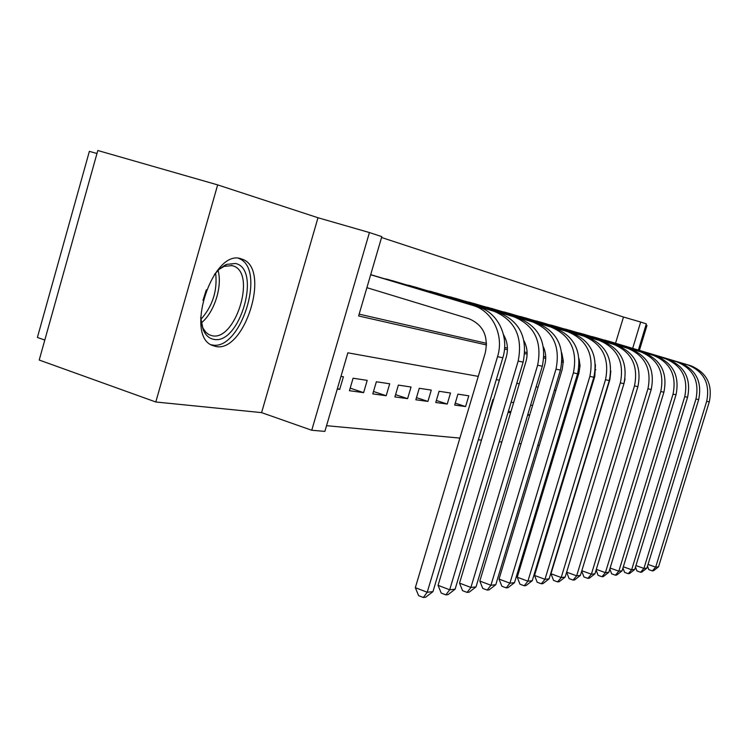 <?xml version="1.0" encoding="UTF-8"?>
<svg xmlns="http://www.w3.org/2000/svg" width="748" height="748" viewBox="0 0 748 748"><rect width="100%" height="100%" fill="white"/><g stroke="black" fill="none" stroke-linecap="round" stroke-linejoin="round"><path stroke-width="1.12" d="M240.95 258.743C212.759 248.57 184.139 335.674 212.46 345.473L215.798 346.483C244.381 353.075 270.57 270.318 243.25 259.575L240.95 258.743M615.539 343.248L623.486 317.03L640.671 322.033L646.328 323.903L638.362 350.073M639.4 350.382L646.973 325.464L645.954 325.137M96.96 153.527L89.377 151.348L37.4 337.451L44.805 340.06M155.799 401.994L39.214 360.04L97.81 150.507L217.659 184.887L155.799 401.994L261.585 412.616L311.748 430.259L369.419 232.553L381.807 236.639L358.619 315.974L486.537 344.968M261.585 412.616L317.984 217.743L217.659 184.887M317.984 217.743L369.419 232.553M623.486 317.03L381.555 237.499M581.14 421.526L580.495 421.32M580.224 422.227L580.906 422.321M529.696 415.103L527.817 414.486M527.649 415.046L529.631 415.318M510.875 411.839L508.481 411.054M508.079 412.372L510.613 412.718M490.959 408.352L490.361 408.156M493.587 399.563L492.951 399.46L489.846 409.885L490.473 409.969M465.583 406.566L468.8 395.795L457.926 394.149L454.681 405.079L465.583 406.566L455.252 403.163M447.229 404.06L450.502 393.018L439.085 391.279L435.757 402.499L447.229 404.06L436.365 400.47M427.921 401.424L431.278 390.101L419.263 388.268L415.86 399.778L427.921 401.424L416.496 397.637M407.604 398.647L411.045 387.025L398.375 385.098L394.897 396.917L407.604 398.647L395.57 394.645M386.192 395.729L389.708 383.789L376.356 381.761L372.785 393.897L386.192 395.729L373.495 391.485M363.603 392.644L367.203 380.367L353.084 378.226L349.428 390.708L363.603 392.644L350.176 388.137M373.056 275.348L370.709 274.61M396.122 281.8L382.387 278.144M417.936 287.896L404.939 284.446M438.609 293.674L426.295 290.402M458.206 299.153L446.528 296.049M476.831 304.361L465.733 301.407M494.55 309.317L483.984 306.502M511.417 314.029L501.356 311.355M527.499 318.526L517.906 315.974M542.842 322.818L533.689 320.378M557.512 326.923L548.761 324.585M571.537 330.84L563.169 328.615M584.964 334.599L576.951 332.458M597.839 338.199L590.153 336.151M359.152 314.141L486.537 343.323M504.62 347.465L507.415 348.101M524.9 352.102L527.106 352.607M544.02 356.487L545.722 356.871M562.103 360.62L563.328 360.91M579.204 364.547L580.018 364.725M602.804 339.686L610.181 341.649M326.558 425.687L459.889 438.094M478.309 439.805L481.469 440.095M499.281 441.759L501.833 441.993M519.065 443.601L521.076 443.788M537.765 445.341L539.289 445.481M555.474 446.986L556.559 447.08M572.257 448.548L572.94 448.604M337.264 389.044L339.714 389.381L343.407 376.749L340.966 376.384M513.642 402.602L511.127 402.228M532.585 405.481L530.603 405.182M583.655 413.242L582.973 413.139M478.271 376.384L347.857 352.813L324.884 431.39L311.748 430.259M632.668 348.372L640.671 322.033M504.507 349.045L507.415 349.699M524.778 353.645L527.116 354.169M543.918 357.974L545.722 358.386M561.991 362.079L563.337 362.378M579.102 365.959L580.027 366.165M595.324 369.634L595.857 369.755M588.76 396.346L588.096 396.225M572.753 393.457L571.696 393.261M555.886 390.409L554.399 390.138M538.083 387.193L536.12 386.838M519.28 383.789L516.784 383.341M499.374 380.19L496.289 379.638M339.714 389.381L337.395 388.595M366.894 287.671L468.912 318.723C483.143 324.8 488.603 336.17 485.284 352.832L415.327 587.666L427.22 592.257L497.542 356.656C504.376 335.291 492.408 310.766 472.858 305.436L370.671 274.75M432.961 591.631L425.659 597.222L423.349 597.493L427.22 592.257L432.961 591.631L502.815 357.787C509.603 336.572 497.7 312.234 478.271 306.932L370.699 274.638M423.349 597.493L418.609 595.651L415.327 587.666M214.358 274.525L219.51 269.009L224.896 265.213L226.691 264.371L235.424 263.483C261.912 268.588 239.781 345.426 213.694 339.33C209.131 338.489 205.635 335.31 203.213 329.793L200.651 317.442M201.567 324.52L203.185 328.494L206.009 332.439L208.907 334.627L212.133 335.74C235.115 341.34 256.227 274.806 234.161 266.251L232.235 265.568L224.129 266.4L219.201 269.28M211.011 344.706L212.086 344.931C240.566 351.523 266.559 269.374 239.332 258.677L238.593 258.359M206.345 289.766L202.96 300.369M503.469 334.637C507.546 341.63 508.453 349.194 506.209 357.329L438.066 585.338L449.688 589.789L518.168 361.069C522.992 336.712 514.951 320.125 494.026 311.29L386.501 279.023M455.111 589.19L448.043 594.623L445.864 594.875L449.688 589.789L455.111 589.19L523.133 362.126C527.929 337.946 519.935 321.481 499.131 312.701L392.195 280.622M445.864 594.875L441.226 593.089L438.066 585.338M524.058 340.938C527.349 347.437 527.976 354.318 525.938 361.583L459.534 583.131L470.903 587.461L537.625 365.22C542.319 341.565 534.446 325.427 514.007 316.825L408.829 285.269M476.018 586.89L469.164 592.173L467.107 592.407L470.903 587.461L476.018 586.89L542.309 366.221C546.984 342.734 539.149 326.708 518.822 318.152L414.224 286.783M467.107 592.407L462.573 590.677L459.534 583.131M543.469 347.035C546.04 352.991 546.405 359.18 544.572 365.594L479.823 581.056L490.94 585.254L555.998 369.147C560.579 346.146 552.875 330.448 532.885 322.042L429.978 291.187M495.784 584.721L489.136 589.854L487.182 590.079L490.94 585.254L495.784 584.721L560.43 370.092C564.983 347.25 557.316 331.654 537.447 323.304L435.084 292.618M487.182 590.079L482.75 588.395L479.823 581.056M561.795 352.972L563.328 361.097L562.216 369.39L499.038 579.083L509.912 583.169L573.389 372.859C577.849 350.485 570.303 335.197 550.752 326.988L450.025 296.797M514.502 582.664L508.042 587.657L506.2 587.872L509.912 583.169L514.502 582.664L577.587 373.757C582.019 351.532 574.511 336.338 555.072 328.185L454.868 298.153M506.2 587.872L501.861 586.236L499.038 579.083M579.102 358.834L580.027 365.894L578.933 373L517.251 577.222L527.901 581.187L589.863 376.384C594.211 354.589 586.825 339.695 567.695 331.682L469.052 302.117M532.249 580.71L525.975 585.572L524.226 585.778L527.901 581.187L532.249 580.71L593.847 377.235C598.166 355.59 590.817 340.779 571.79 332.813L473.662 303.408M524.226 585.778L519.972 584.188L517.251 577.222M595.455 364.725L594.8 376.412L534.549 575.446L544.974 579.307L605.497 379.722C609.742 358.488 602.495 343.958 583.777 336.123L487.144 307.185M549.107 578.859L543.001 583.59L541.346 583.786L544.974 579.307L549.107 578.859L609.274 380.536C613.5 359.433 606.291 344.996 587.666 337.208L491.53 308.41M541.346 583.786L537.176 582.234L534.549 575.446M610.854 370.924L609.872 379.657L550.986 573.763L561.206 577.521L620.344 382.892C624.496 362.2 617.399 348.016 599.064 340.359L504.358 312M565.142 577.091L559.195 581.71L557.615 581.897L561.206 577.521L565.142 577.091L623.944 383.668C628.068 363.098 621.008 348.998 602.766 341.378L508.537 313.169M557.615 581.897L553.539 580.392L550.986 573.763M573.108 580.093L576.652 575.829L580.401 575.408L574.614 579.924L573.108 580.093L569.106 578.625L566.638 572.164L576.652 575.829L634.482 385.912C638.53 365.725 631.574 351.878 613.603 344.379L520.767 316.591M580.401 575.408L637.904 386.651C641.934 366.576 635.005 352.813 617.137 345.361L524.75 317.704M625.057 378.834L624 383.472M581.822 570.733L591.378 574.202L647.936 388.792C651.901 369.082 645.075 355.552 627.469 348.213L536.419 320.976M594.95 573.81L589.302 578.213L587.863 578.382L591.378 574.202L594.95 573.81L651.209 389.493C655.145 369.895 648.348 356.45 630.835 349.148L540.224 322.033M587.863 578.382L583.945 576.951L581.72 571.07M596.306 569.359L605.413 572.659L660.774 391.531C664.645 372.28 657.95 359.059 640.69 351.878L551.37 325.156M608.825 572.285L603.327 576.586L601.953 576.745L605.413 572.659L608.825 572.285L663.887 392.204C667.74 373.056 661.082 359.91 643.906 352.766L555.007 326.175M601.953 576.745L598.11 575.343L596.1 570.023M610.125 568.05L618.83 571.182L673.032 394.149C676.818 375.337 670.245 362.406 653.322 355.375L565.666 329.157M622.084 570.827L616.717 575.025L615.398 575.184L618.83 571.182L622.084 570.827L676.005 394.785C679.773 376.076 673.237 363.219 656.389 356.216L569.144 330.13M615.398 575.184L611.63 573.819L609.835 568.994M623.327 566.788L631.649 569.78L684.738 396.655C688.45 378.254 681.998 365.613 665.393 358.713L579.345 332.982M634.762 569.434L629.517 573.538L628.264 573.688L631.649 569.78L634.762 569.434L687.59 397.263C691.274 378.965 684.859 366.389 668.329 359.526L582.673 333.907M628.264 573.688L624.561 572.351L622.953 568.003M635.95 565.582L643.916 568.424L695.949 399.049C699.576 381.05 693.246 368.671 676.94 361.91L592.444 336.647M646.898 568.097L641.775 572.117L640.578 572.257L643.916 568.424L646.898 568.097L698.669 399.628C702.288 381.732 695.977 369.419 679.754 362.687L595.632 337.535M640.578 572.257L636.941 570.958L635.501 567.04M648.03 564.413L655.669 567.134L706.673 401.339C710.235 383.724 704.008 371.597 688.001 364.968L605.01 340.162M658.53 566.816L653.518 570.752L652.368 570.892L655.669 567.134L658.53 566.816L709.282 401.9C712.825 384.379 706.626 372.317 690.703 365.716L608.068 341.013M652.368 570.892L648.797 569.611L647.516 566.105M472.858 305.436L478.271 306.932M497.542 356.656L502.815 357.787M218.033 270.393C222.698 286.213 214.199 312.804 201.249 322.94M200.801 319.471C212.638 306.184 217.584 290.682 215.648 272.945M494.026 311.29L499.131 312.701M518.168 361.069L523.133 362.126M514.007 316.825L518.822 318.152M537.625 365.22L542.309 366.221M532.885 322.042L537.447 323.304M555.998 369.147L560.43 370.092M550.752 326.988L555.072 328.185M573.389 372.859L577.587 373.757M567.695 331.682L571.79 332.813M589.863 376.384L593.847 377.235M583.777 336.123L587.666 337.208M605.497 379.722L609.274 380.536M599.064 340.359L602.766 341.378M620.344 382.892L623.944 383.668M613.603 344.379L617.137 345.361M634.482 385.912L637.904 386.651M627.469 348.213L630.835 349.148M647.936 388.792L651.209 389.493M640.69 351.878L643.906 352.766M660.774 391.531L663.887 392.204M653.322 355.375L656.389 356.216M673.032 394.149L676.005 394.785M665.393 358.713L668.329 359.526M684.738 396.655L687.59 397.263M676.94 361.91L679.754 362.687M695.949 399.049L698.669 399.628M688.001 364.968L690.703 365.716M706.673 401.339L709.282 401.9M243.25 259.575L239.715 258.49M202.428 326.876L203.213 329.793M224.129 266.4L226.691 264.371M231.403 265.39L234.161 266.251"/></g></svg>
